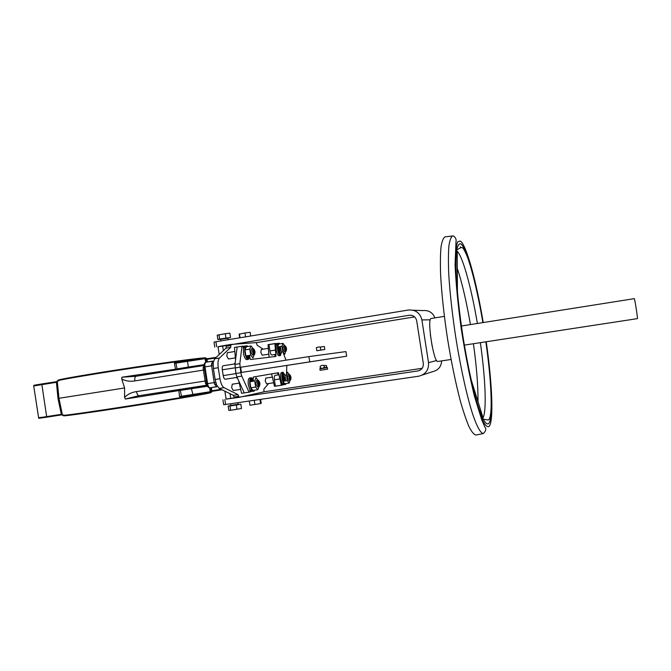 <?xml version="1.0" encoding="UTF-8"?>
<svg xmlns="http://www.w3.org/2000/svg" width="671" height="671" viewBox="0 0 671 671"><rect width="100%" height="100%" fill="white"/><g stroke="black" fill="none" stroke-linecap="round" stroke-linejoin="round"><path stroke-width="1.01" d="M211.558 390.832L210.828 391.227L210.426 387.754L210.753 390.992L211.793 390.79L211.826 391.369L210.996 391.503M180.709 396.947L179.526 396.553L178.855 390.581L180.373 390.405L181.531 396.829L193.097 395.16M207.138 385.137L139.123 395.672L125.284 399.035L124.588 397.341L124.605 387.972L58.956 398.297L62.495 415.282M124.605 387.972L121.77 379.048L121.921 377.219L135.987 376.263M205.116 358.666L175.911 363.112L177.052 368.907L175.55 369.201L174.393 363.305L175.584 361.954L176.221 362.441L175.911 363.112L174.393 363.305M175.584 361.954L191.981 359.799M206.433 362.105L205.896 358.348L206.928 359.337L205.88 359.446L206.811 358.809M197.953 366.433L201.577 365.863M239.329 383.124L232.275 384.198L231.638 387.561L233.223 390.505L240.696 389.381M249.679 355.328C249.629 357.777 249.159 359.128 248.27 359.388C246.827 359.195 245.712 357.056 244.94 352.971C244.454 348.979 244.848 346.681 246.123 346.093L247.205 346.605M248.195 355.563L247.834 358.348M248.27 359.388L246.777 359.622C245.326 359.43 244.21 357.291 243.43 353.206L243.397 348.308L244.63 346.337L246.123 346.093M254.477 350.648L254.77 352.51M254.619 354.271L254.124 354.884L252.556 351.814L253.101 348.543L253.764 348.97M253.101 348.543L251.482 348.803L250.937 352.074L252.506 355.144L254.124 354.884L252.925 357.97L250.719 355.16L249.788 349.13L244.974 349.91L246.282 346.748L251.071 345.976L253.059 348.551M253.135 353.86L253.152 352.761M246.072 356.133L246.609 355.815M234.833 351.487L227.368 352.686L226.748 355.957L228.392 358.985L235.42 357.861M285.536 383.611L284.823 384.34C283.657 384.156 282.743 382.26 282.072 378.645C281.61 374.921 281.921 372.782 282.994 372.237L285.133 375.274M284.823 384.34L283.447 384.542L281.946 383.133L280.688 378.855C280.235 375.131 280.545 372.992 281.627 372.447L282.994 372.237M282.877 373.42L284.387 378.142L284.605 381.044M290.468 376.314L290.761 378.209M290.635 379.744L290.233 380.281L288.941 377.563L289.36 374.51L289.906 374.904M289.36 374.51L287.876 374.737L287.448 377.79L288.748 380.507L290.233 380.281M289.285 378.998L289.276 378.352M283.179 381.254L283.422 378.327L282.13 375.617M272.518 377.077L265.733 378.108L265.246 381.153L266.597 383.846L273.726 382.772M278.582 352.594L278.985 349.633L277.819 346.882M268.392 348.333L261.279 349.474L260.809 352.434L262.202 355.194L268.962 354.12M279.388 343.938L278.49 343.468C277.442 343.988 277.14 346.06 277.593 349.692C278.289 353.399 279.228 355.353 280.419 355.546L281.543 352.032M278.49 343.468L277.115 343.686L276.116 345.464L276.217 349.91C276.905 353.617 277.853 355.571 279.052 355.764L280.419 355.546M279.95 354.456L279.958 349.532L279.279 346.647M286.005 347.503L286.307 349.398M286.198 350.908L285.796 351.445L284.462 348.652L284.873 345.682L285.418 346.077M284.873 345.682L283.388 345.926L282.977 348.886L284.311 351.679L285.796 351.445M284.84 350.17L284.814 349.482M253.663 381.178C252.875 378.88 252.019 377.748 251.097 377.773C249.788 378.385 249.377 380.751 249.864 384.86C250.619 388.836 251.692 390.908 253.093 391.092L253.974 390.279M251.097 377.773L249.604 377.999C248.287 378.62 247.876 380.977 248.362 385.087L249.805 389.784L251.591 391.31L253.093 391.092M258.62 384.366L259.669 384.223M259.501 386.026L258.998 386.639L257.479 383.661L258.05 380.281L258.704 380.717M258.05 380.281L256.431 380.524L255.852 383.904L257.379 386.882L258.998 386.639M258.016 385.607L258.05 384.449M211.826 391.369L221.984 389.767L211.826 391.369M179.526 396.553L210.216 391.705M179.862 389.457L180.373 390.405L207.607 386.228M207.188 385.28L139.115 395.68C137.891 395.596 137.018 394.238 136.49 391.604L205.125 381.027L203.112 368.094L204.118 365.46L189.138 367.834L204.118 365.46M124.588 397.341C127.951 394.103 131.919 392.191 136.49 391.604M179.006 389.583L178.855 390.581L125.284 399.035M188.241 367.976L188.358 367.045L177.052 368.907L176.968 369.763M206.064 359.178L206.886 359.094M206.903 359.161L206.408 359.237M206.442 362.105L205.88 358.499L206.551 358.809M121.921 377.219L175.55 369.201L175.852 369.939M204.219 366.945C203.758 362.625 205.192 362.801 205.989 362.181L205.989 362.181C205.016 362.6 204.689 364.168 204.999 366.878L207.591 383.619L214.208 382.604L211.617 365.829L204.219 367.012L204.647 369.906L134.837 380.902C134.552 378.234 134.972 376.683 136.104 376.246L189.138 367.834M134.837 380.902C130.3 381.724 125.947 381.111 121.77 379.048M135.978 376.263L191.562 367.448M263.2 349.163L257.144 345.23L256.305 342.596L230.774 344.466L230.723 347.377L219.451 358.029C218.033 359.723 217.639 362.952 218.26 367.725L219.962 378.754C220.809 383.493 222.168 386.471 224.03 387.67L238.02 394.623L238.951 397.383L263.921 391.847L263.929 389.088L268.559 383.544M230.933 345.531L226.261 346.295L226.043 348.14L214.628 358.8L213.193 362.818L213.403 368.488L215.106 379.501L216.624 384.978L219.199 388.408L233.34 395.32L234.104 397.014L238.784 396.318M216.255 386.706L209.981 387.821L216.649 386.806L214.552 384.139L214.208 382.604L215.718 382.378M216.288 384.147L214.552 384.139M213.126 363.724L211.482 364.269L212.69 361.107M259.383 382.361L258.721 381.547L258.343 382.562L259.291 385.229L259.392 382.361L258.36 382.52M257.773 382.613L257.412 381.556M258.067 380.281L255.978 377.706L254.72 381.019L255.651 387.05L250.828 387.771L253.034 390.413L257.832 389.7L258.972 386.639M255.651 387.05L257.832 389.7M254.72 381.019L249.897 381.757L250.828 387.771M253.395 381.22L251.18 378.436L249.897 381.757M252.179 381.405L251.004 378.905M269.054 357.257L268.039 344.684L274.909 343.569L275.932 356.435L250.535 359.497L249.612 356.645M271.596 373.881L274.481 386.32L281.367 385.288L278.448 372.707L253.244 377.043L253.227 380.012M274.674 354.54L275.286 356.511M284.546 347.804L284.361 347.192M282.021 346.404L280.361 346.471M284.697 345.716L283.011 343.359L278.624 344.064L277.584 346.915L278.431 352.384L280.31 354.942L281.334 352.065L280.495 346.655M282.936 351.814L281.334 352.065M283.011 343.359L281.988 346.211L282.835 351.679L284.697 354.246L285.67 351.47M281.988 346.211L277.584 346.915M279.22 353.458L278.935 346.697M278.44 343.477L279.295 343.216L279.581 343.913M275.848 343.703L278.406 343.292M268.039 344.684L268.962 344.609L269.943 350.95C270.421 353.5 271.084 354.842 271.923 354.976L275.966 354.338M274.909 343.569L275.815 343.502L276.116 345.464M268.962 344.609L274.917 343.644M274.481 386.32L275.378 386.127L274.397 379.778C274.087 377.211 274.313 375.743 275.068 375.366L279.128 374.745M282.483 374.594L284.252 381.094M277.836 372.808L277.828 374.946M281.367 385.288L282.248 385.095L281.946 383.133M275.378 386.127L281.35 385.229M289.025 376.674L288.832 376.02M287.297 380.491L285.712 380.876M290.065 380.306L289.159 383.066L284.764 383.728L282.902 381.296L282.055 375.835L283.078 372.85L284.923 375.307L285.762 380.717M289.159 383.066L287.314 380.633L282.902 381.296M287.314 380.633L286.467 375.164L287.473 372.179L289.226 374.535M286.5 375.064L284.923 375.307M282.223 384.936L285.661 384.374L285.729 383.586M286.458 375.072L286.836 365.46M286.005 360.176L282.843 351.822M250.115 391.755L253.185 391.067M254.192 390.245L254.275 391.067L253.227 391.294M235.555 359.841L234.464 347.444L237.157 347.008L234.976 364.428L235.932 373.479L236.897 376.867L244.252 392.896L241.552 393.298L238.817 381.044M237.651 378.503L236.267 377.521M234.246 364.017L235.185 362.768M247.381 355.689L246.928 357.215M252.866 350.925L252.481 349.826M249.788 349.13L251.071 345.976M250.719 355.16L245.905 355.924L244.974 349.91M249.394 355.37L248.136 358.725L245.905 355.924M243.397 348.308L243.061 346.135L237.157 347.008M244.252 392.896L249.067 392.183L241.77 376.121L240.805 372.724L239.841 363.665L241.963 346.228M249.805 389.784L250.14 391.956L249.067 392.183M223.107 365.77L235.043 363.892L223.107 365.77C222.302 366.131 222.042 367.473 222.319 369.805L223.208 375.601C223.661 377.916 224.315 379.123 225.196 379.224L237.14 377.387L225.196 379.224M247.44 346.563L247.272 345.8L246.232 346.085M243.103 346.387L246.207 345.884M346.647 356.2L345.934 351.596L308.903 356.595L240.654 367.272L241.451 372.439L346.647 356.2L309.725 361.862L308.903 356.595M309.725 361.862L241.451 372.439M251.357 381.531L250.484 380.247M250.568 381.656L249.981 381.547M224.877 391.185L226.11 399.128L238.951 397.383M207.138 385.12L205.745 383.938L206.878 384.114M205.745 383.938L205.418 383.049L206.743 383.401M204.647 369.906L206.802 383.737L207.591 383.619C208.111 386.311 208.899 387.712 209.964 387.821L209.981 387.821C209.075 387.477 207.708 388.14 206.819 383.804M205.418 383.049L205.125 381.027L206.333 380.843M223.359 350.648L222.604 345.808L230.774 344.466M222.604 345.808L218.016 346.748L219.216 354.514M204.177 366.643L203.154 367.154M204.261 367.356L203.112 368.094M194.204 366.886L196.502 366.475L194.229 367.029M203.992 365.393C198.49 366.215 198.079 366.24 202.768 365.477L203.992 365.376C202.852 365.51 202.852 365.485 203.984 365.292L204.127 365.267M57.22 381.044L57.354 382.101L56.943 381.749M57.211 381.002L56.741 381.648M33.709 385.909C34.255 385.045 31.503 385.691 41.77 383.955L56.448 381.69L56.406 382.294L33.718 385.976L38.608 417.723L43.623 417.068L46.66 416.599L41.77 383.955L56.683 381.656M57.991 398.44L58.956 398.297L57.354 382.101L56.406 382.294L57.991 398.44L61.338 414.326L62.302 414.217L61.799 414.854L62.495 415.315M61.958 414.745L46.886 417.169L46.66 416.599L61.338 414.326L61.564 414.888L46.886 417.169C33.273 419.023 41.292 418.243 38.616 417.765M196.788 366.525L200.981 365.93L196.863 366.559M198.801 366.257L199.824 366.098L198.801 366.257M252.464 350.992L253.126 350.883M253.437 350.832L254.485 350.665L253.814 349.792L253.428 350.765L253.713 352.611L254.384 353.474L254.77 352.501L253.755 352.661M252.766 352.82L253.428 352.72M253.21 351.721C254.334 355.093 254.93 355.034 254.988 351.545C253.864 348.182 253.277 348.241 253.21 351.721M289.939 378.251L289.981 375.659L290.803 378.083L290.501 379.006L289.939 378.251M286.76 377.018L287.02 378.696M289.1 378.377L289.687 378.285M288.849 376.699L289.436 376.616M289.52 377.471C290.484 380.491 290.962 380.398 290.962 377.194C289.998 374.175 289.52 374.267 289.52 377.471M285.209 347.704L286.039 350.17L286.089 347.62L285.519 346.823L285.209 347.704M282.298 348.165L282.55 349.843M284.638 349.507L285.225 349.415M284.378 347.838L284.965 347.737M285.049 348.568C286.022 351.629 286.509 351.579 286.509 348.425C285.544 345.364 285.058 345.406 285.049 348.568M193.617 366.894L192.728 367.003L193.617 366.894M194.053 366.844L191.529 367.222L194.053 366.844M257.379 382.671L258.041 382.571M257.656 384.508L258.31 384.408M258.134 383.552C259.249 386.865 259.828 386.756 259.887 383.216C258.771 379.903 258.192 380.012 258.134 383.552M226.093 399.044L417.832 370.971C421.707 369.998 423.535 367.49 423.309 363.447L416.691 320.772C415.685 316.855 413.185 315.018 409.193 315.261L218.033 346.857M263.913 391.805L422.176 368.304M214.779 347.066L214.024 342.151L215.919 341.74L408.379 310.019C415.559 309.566 420.063 312.871 421.891 319.924L428.526 362.667C428.92 369.947 425.624 374.468 418.645 376.221L225.615 404.487L223.686 404.697L222.923 399.765M441.661 360.889C441.216 366.827 438.113 370.442 432.367 371.751L422.386 375.005M432.216 346.521L430.329 334.435M413.059 310.203L422.873 310.581C428.643 310.069 432.661 312.501 434.942 317.878M414.628 316.888L256.314 342.646M457.429 292.413L457.211 251.449M457.303 268.341C462.093 282.877 466.471 301.631 470.438 324.579M473.416 343.728C476.645 366.995 478.163 386.303 477.987 401.635M476.251 434.959L475.856 435.043C473.869 434.565 471.562 431.713 468.928 426.504C466.152 419.929 463.225 411.214 460.163 400.344C455.441 382.227 451.189 361.434 447.406 337.966C443.883 314.464 441.619 293.361 440.612 274.665C440.226 263.384 440.361 254.183 441.006 247.079C441.937 241.308 443.271 237.903 445.016 236.838L445.41 236.796M482.952 417.58L470.992 379.207M431.277 318.473L431.193 318.482C426.647 317.945 433.709 363.346 437.878 361.459L437.945 361.443M461.38 326.014L634.296 298.654C634.674 298.058 637.953 319.094 637.408 318.633L464.349 345.112M239.698 337.823L239.136 334.192L244.982 332.959L250.14 332.313L250.711 336.012M244.982 332.959L245.586 336.85M239.455 333.906L240.05 337.765M221.103 339.157L217.874 339.526L217.203 335.215L225.305 333.672L229.868 333.177L230.539 337.496L227.435 338.209M218.939 334.695L219.61 339.031L230.539 337.496M225.305 333.672L225.976 338.008M217.874 339.526L219.61 339.031M227.88 338.234L220.6 339.333L220.843 340.927M260.122 399.438L249.797 400.948M260.608 399.362L261.22 403.296L260.583 403.598L259.954 399.513M260.583 403.598L249.956 405.234L249.327 401.141M254.93 404.571L254.301 400.47M239.027 404.504L240.839 404.16L241.51 408.48L230.623 410.308L228.819 410.375L228.157 406.064L231.914 405.351M230.623 410.308L229.952 405.972L228.157 406.064M236.997 409.36L236.326 405.016L229.952 405.972M240.839 404.16L236.326 405.016M236.754 404.588L238.985 404.252M230.556 403.766L230.807 405.418L238.088 404.269M325.242 367.876L326.634 366.794L327.062 367.666L325.326 367.918L327.356 367.641L325.41 367.96L324.361 367.205L322.474 368.421L320.31 367.817L320.109 366.551C321.283 365.175 322.625 364.974 324.16 365.93L324.361 367.205M325.41 367.96L322.474 368.421M326.634 366.794L326.441 365.527L323.154 365.443M327.591 369.159L320.126 370.317L319.882 368.782L321.971 368.438M322.399 368.429L319.882 368.782M320.352 347.058L324.345 346.471L324.814 349.49L320.822 350.086L320.352 347.058L318.448 346.999L316.36 347.704L316.829 350.732L324.789 349.499M63.678 414.988C58.998 416.213 72.141 414.519 103.091 409.914C142.537 404.009 195.504 395.336 207.641 392.862M191.151 387.729L193.105 395.16L210.468 392.267C212.221 391.856 212.204 391.721 210.434 391.872M210.384 392.468C213.974 392.309 204.621 394.129 182.336 397.92L103.485 410.451M174.812 362.457L175.752 362.332M190.623 360.017L189.65 360.084M206.593 358.406L204.034 357.903L192.51 359.102C172.715 361.51 130.09 367.725 97.698 372.959L176.456 361.191C198.868 358.188 208.438 357.207 205.175 358.247M194.288 359.438C175.316 361.719 130.635 368.22 97.496 373.579C66.614 378.62 53.596 381.103 58.444 381.036M187.746 360.486L176.221 362.441L190.413 360.05L187.746 360.486L187.444 361.157L188.358 367.045L204.185 364.647M211.474 387.595L211.793 390.79L221.078 389.323M190.421 360.05L204.588 358.096M206.785 358.775L216.171 357.358L206.785 358.775M215.433 358.054L206.928 359.337L207.482 361.937M233.34 395.32L238.02 394.623M226.043 348.14L230.723 347.377M214.628 358.8L219.451 358.029M213.403 368.488L218.26 367.725M215.106 379.501L219.962 378.754M219.199 388.408L224.03 387.67M213.118 365.586L211.617 365.829L211.482 364.269M212.673 361.115L205.989 362.181L212.33 361.325M269.943 350.95L275.555 350.052M274.397 379.778L280.025 378.93M234.976 364.428L239.841 363.665M235.076 367.943L239.95 367.188M235.932 373.479L240.805 372.724M236.897 376.867L241.77 376.121M235.957 373.621L223.208 375.601M235.06 367.817L222.319 369.805M230.765 398.599L230.002 393.692M61.405 414.619L62.177 414.493M57.287 381.975L56.381 382.118M58.914 380.39C54.225 380.423 67.15 377.949 97.689 372.959M210.015 387.813L210.468 392.267L208.698 393.189C208.455 393.609 147.595 403.925 103.477 410.451C70.774 415.299 58.142 416.876 65.565 415.181M411.424 315.286L409.193 315.261M419.568 370.459L417.832 370.971M224.852 399.522L225.615 404.487M436.628 360.52L428.526 362.667M430.27 319.807L421.891 319.924M215.919 341.74L216.691 346.714M482.642 418.276C486.928 413 485.586 379.241 480.369 342.663M477.383 323.481C471.243 287.045 462.269 254.477 456.582 250.753M485.938 341.807C491.742 382.034 493.336 419.316 488.563 423.678C486.223 425.146 483.045 420.256 479.01 409.008C473.6 392.61 467.461 365.007 462.764 335.282C459.35 312.476 457.161 292.313 456.196 274.791C455.844 264.374 455.995 256.179 456.657 250.208C457.588 245.653 458.922 243.531 460.642 243.841C466.53 246.785 476.276 282.676 482.944 322.6M483.237 322.558C476.376 281.392 466.311 244.21 460.205 241.015L457.748 241.837C456.456 244.705 455.651 250.065 455.315 257.924C455.089 275.555 457.664 304.575 462.353 335.341C466.144 358.901 470.321 379.509 474.875 397.148C477.802 407.574 480.528 415.634 483.061 421.354C485.418 425.59 487.398 427.301 489 426.504C493.915 421.849 492.22 383.242 486.223 341.765M460.348 246.752L460.692 247.599M475.856 435.043L483.305 433.55C480.486 433.13 476.922 426.605 472.602 413.973C466.823 395.856 460.507 367.255 455.659 336.683C452.145 313.265 449.83 292.246 448.723 273.634C448.27 262.395 448.32 253.244 448.874 246.165C449.704 240.436 450.929 237.048 452.573 235.999L445.016 236.838M205.284 358.616L206.022 362.172M209.62 387.838L210.224 391.763C211.977 392.619 206.198 392.954 195.781 394.758L181.531 396.829M205.67 362.265L205.1 358.591C206.257 357.215 199.589 358.826 190.413 360.05M483.028 419.048L487.968 420.021C488.228 419.66 490.35 421.413 491.105 408.002C491.474 391.411 489.729 369.352 485.871 341.824M482.877 322.608C478.238 294.821 471.629 267.553 467.016 255.995C462.176 244.772 462.185 248.413 461.12 247.473L456.708 249.906M483.305 433.55C485.921 431.008 486.45 428.878 484.881 427.159L481.677 419.61L474.389 396.058C469.532 375.97 465.146 353.533 461.237 328.765C457.924 304.248 455.869 282.91 455.072 264.743L456.012 241.543C456.892 238.658 453.571 235.219 452.573 235.999M444.37 316.351L431.193 318.482M451.08 359.48L437.878 361.459M227.872 338.176L228.115 339.736M238.096 404.311L237.844 402.701M327.599 369.176L327.356 367.641"/></g></svg>

